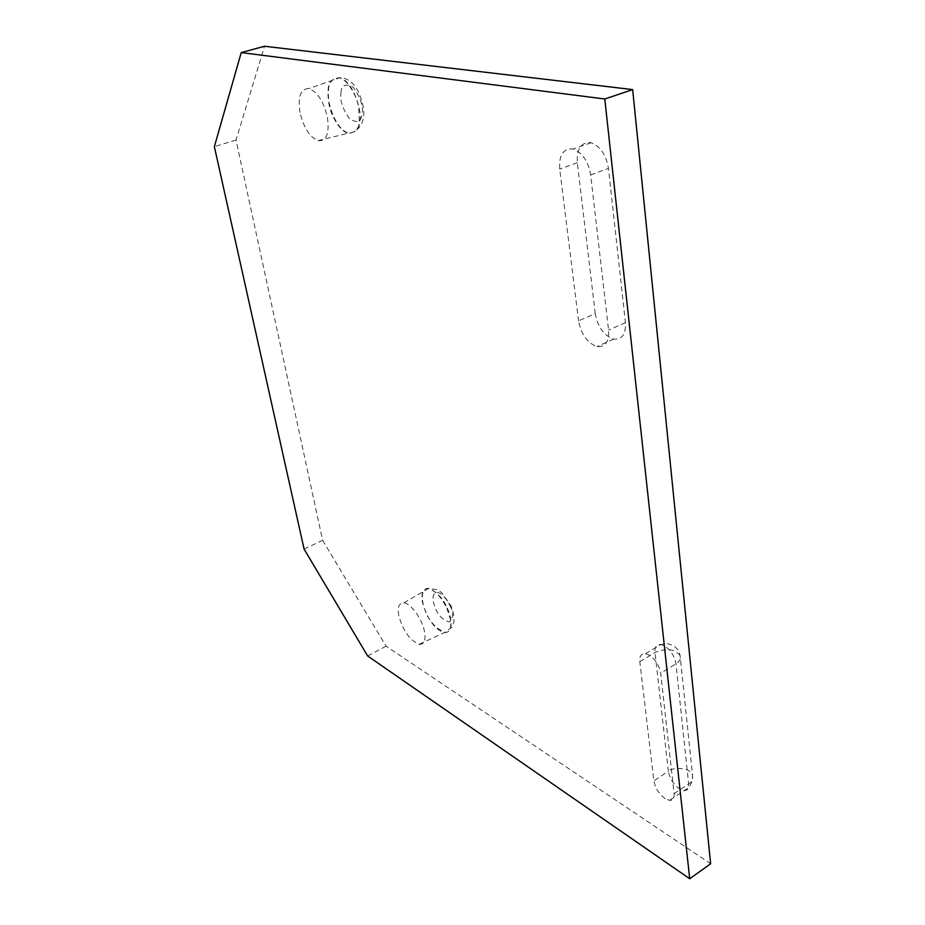 <?xml version="1.0" encoding="UTF-8"?>
<svg xmlns="http://www.w3.org/2000/svg" width="925" height="925" viewBox="0 0 925 925"><rect width="100%" height="100%" fill="white"/><g stroke="black" fill="none" stroke-linecap="round" stroke-linejoin="round"><path stroke-width="0.69" stroke-dasharray="4.62 3.47" d="M300.001 112.411C297.665 96.489 300.625 88.557 308.869 88.58C317.437 91.852 323.634 101.449 327.438 117.382C329.578 133.72 326.409 141.49 317.969 140.681C309.644 137.05 303.666 127.615 300.001 112.411M304.082 549.08L322.594 540.281L236.025 140.057L264.527 46.25M322.594 540.281L386.072 646.159L710.631 863.765M665.202 798.668C659.039 794.078 655.258 788.123 653.848 780.827L639.811 661.664C639.395 656.068 641.279 653.408 645.488 653.686L648.726 654.831C655.189 659.074 659.178 665.191 660.681 673.192L674.082 793.708C674.418 798.333 672.868 800.553 669.423 800.368L665.202 798.668M595.261 313.656L577.316 162.719C576.553 149.168 580.808 142.438 590.069 142.542L591.063 142.751C600.325 146.3 606.129 154.833 608.453 168.362L625.439 322.64C625.936 334.411 622.016 339.891 613.657 339.093L612.535 338.804C603.354 334.746 597.596 326.363 595.261 313.656L578.564 320.871C580.969 333.647 586.739 342.111 595.885 346.251L596.995 346.551C605.297 347.407 609.147 341.926 608.569 330.098L590.659 174.941C588.254 161.32 582.438 152.706 573.211 149.087L572.228 148.867C563.036 148.717 558.862 155.458 559.706 169.078L578.564 320.871M398.779 615.587C397.368 607.101 399.045 602.869 403.82 602.892C410.85 603.192 422.436 619.322 424.563 631.937C425.882 640.609 424.055 644.737 419.071 644.332C409.81 640.401 403.046 630.815 398.779 615.587M236.025 140.057L214.369 146.67M367.641 655.964L386.072 646.159M328.525 90.222C328.595 82.475 332.306 78.313 339.637 77.758C354.217 81.388 362.773 114.688 359.686 121.244C359.409 128.691 355.767 132.645 348.748 133.084C334.434 129.708 325.681 97.079 328.525 90.222M328.132 90.349C328.213 82.787 331.797 78.613 338.885 77.804C347.361 78.706 357.374 96.755 358.761 108.248L359.293 121.36C359.016 128.991 355.258 132.911 348.008 133.119C339.625 131.512 330.317 114.307 328.826 103.253L328.132 90.349M340.943 92.905C341.221 84.95 345.372 83.146 353.385 87.47C360.692 98.166 363.594 106.953 362.103 113.844C361.351 121.903 357.177 123.568 349.569 118.851C342.655 109.069 339.776 100.42 340.943 92.905M674.082 793.708L688.651 783.914C691.888 782.215 693.172 779.22 692.49 774.93C689.021 766.189 670.937 767.715 668.347 771.277C669.712 778.526 673.481 784.423 679.667 788.956L683.91 790.597C687.379 790.759 688.963 788.528 688.651 783.914L675.967 663.838C674.51 655.871 670.532 649.812 664.046 645.65L660.785 644.528C656.542 644.286 654.622 646.957 655.016 652.53L668.347 771.277L653.848 780.827M639.811 661.664L655.016 652.53C666.104 647.916 674.464 648.888 680.072 655.443C681.205 658.507 679.84 661.306 675.967 663.838L660.681 673.192M577.316 162.719L559.706 169.078M625.439 322.64L608.569 330.098M590.659 174.941L608.453 168.362M446.868 608.28L450.394 619.218C451.701 628.48 449.631 632.92 444.173 632.55C437.525 630.688 431.432 624.132 425.905 612.882L422.424 602.221C421.014 593.191 422.91 588.635 428.125 588.554C434.796 590 441.04 596.579 446.868 608.28M447.191 608.107C451.088 615.044 454.441 633.29 444.775 632.423C435.814 628.202 429.628 621.635 426.217 612.708C422.945 606.43 419.152 590.855 426.575 588.508L428.714 588.404C437.56 592.567 443.722 599.134 447.191 608.107M449.955 605.574C453.528 612.57 453.366 618.05 449.492 622.028C443.029 620.155 438.415 615.726 435.652 608.754C432.067 599.816 432.183 594.336 435.987 592.335C440.705 592.254 445.364 596.66 449.955 605.574M317.969 140.681L348.748 133.084C352.76 133.616 362.392 128.61 363.606 116.4C364.566 110.156 362.669 101.623 357.94 90.812C351.997 81.862 353.662 84.938 351.581 82.533C347.835 79.238 343.857 77.642 339.637 77.758L308.869 88.58M645.488 653.686L660.785 644.528L668 643.765L673.516 645.708C676.869 647.928 679.054 651.165 680.072 655.443L692.49 774.93C692.952 785.337 686.685 789.164 687.183 788.643L669.423 800.368M613.657 339.093L596.995 346.551M591.063 142.751L573.211 149.087M403.82 602.892L428.714 588.404L437.722 589.826L441.838 592.763L450.833 605.551C453.053 610.118 454.106 615.46 453.967 621.588L452.152 626.93L444.775 632.423L419.071 644.332"/><path stroke-width="1.39" d="M604.788 98.998L632.665 89.598L264.527 46.25L241.228 52.586L214.369 146.67L304.082 549.08L367.641 655.964L689.715 878.75L604.788 98.998L241.228 52.586M632.665 89.598L710.631 863.765L689.715 878.75"/></g></svg>
